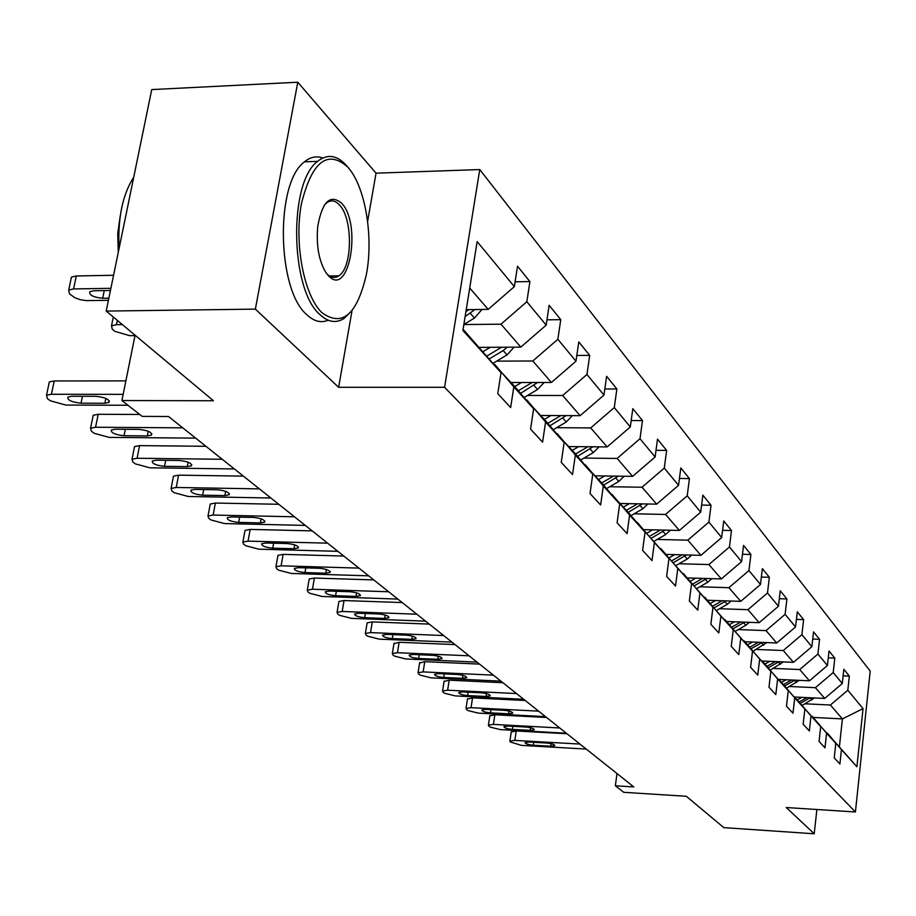 <?xml version="1.0" encoding="UTF-8"?>
<svg xmlns="http://www.w3.org/2000/svg" width="916" height="916" viewBox="0 0 916 916"><rect width="100%" height="100%" fill="white"/><g stroke="black" fill="none" stroke-linecap="round" stroke-linejoin="round"><path stroke-width="1.37" d="M336.286 277.136L336.825 275.853M297.78 82.222L151.735 89.585L106.21 311.074L255.369 309.127L338.634 387.296L444.592 387.296L479.766 169.552L376.041 173.17L297.78 82.222L255.369 309.127M444.592 387.296L855.418 811.977L870.2 671.085L479.766 169.552M855.418 811.977L786.272 807.534L814.221 833.778L816.877 809.504M814.221 833.778L723.8 827.629L686.324 796.279L623.716 792.306L615.357 785.791L633.803 786.936L168.51 416.505L142.198 416.379L121.92 400.544L213.428 400.75L106.21 311.074M463.084 329.279L501.029 372.697L497.777 393.64L510.647 407.574L513.819 386.861L533.616 408.776L530.559 429.123L542.593 442.153L545.581 422.024L564.13 442.554L561.245 462.34L572.534 474.557L575.351 454.989L592.755 474.259L590.03 493.506L600.633 504.991L603.3 485.938L619.674 504.063L617.098 522.807L627.071 533.616L629.601 515.067L645.036 532.139L642.585 550.401L651.997 560.581L654.39 542.512L668.955 558.634L666.63 576.427L675.516 586.057L677.806 568.424L691.569 583.664L689.347 601.022L697.763 610.136L699.938 592.938L712.969 607.365L710.85 624.311L718.82 632.933L720.903 616.147L733.258 629.83L731.243 646.375L738.8 654.562L740.781 638.166L752.517 651.162L750.593 667.329L757.772 675.103L759.662 659.073L770.825 671.428L768.982 687.229L775.806 694.626L777.627 678.962L788.252 690.721L786.478 706.179L792.981 713.221L794.733 697.9L804.855 709.098L803.149 724.235L809.355 730.945L811.026 715.946L820.69 726.64L819.053 741.445L824.984 747.857L826.587 733.166L835.816 743.391L834.247 757.887L839.903 764.024L841.449 749.632L856.907 766.749L863.032 708.629L842.399 718.9L830.4 705.022L805.015 703.797M501.029 372.697L462.901 330.47L477.156 241.606L514.345 286.628L517.506 266.224L529.917 281.567L515.09 281.807M863.032 708.629L847.827 690.229L849.338 676.088L843.819 669.275L842.285 683.519L833.217 672.55L834.797 658.123L829.014 650.99L827.411 665.531L817.931 654.047L819.568 639.311L813.523 631.845L811.851 646.696L801.912 634.662L803.618 619.617L797.286 611.785L795.546 626.956L785.115 614.338L786.901 598.961L780.249 590.751L778.44 606.255L767.482 592.995L769.348 577.286L762.364 568.653L760.475 584.5L748.956 570.565L750.902 554.501L743.552 545.421L741.571 561.634L729.457 546.966L731.483 530.524L723.743 520.964L721.671 537.555L708.904 522.086L711.034 505.254L702.87 495.167L700.694 512.159L687.206 495.831L689.439 478.599L680.817 467.939L678.538 485.343L664.283 468.087L666.63 450.42L657.505 439.153L655.112 456.992L640.009 438.718L642.482 420.593L632.819 408.65L630.3 426.959L614.281 407.574L616.88 388.979L606.621 376.304L603.965 395.082L586.95 374.484L589.698 355.397L578.786 341.92L575.969 361.213L557.855 339.275L560.764 319.661L549.142 305.303L546.165 325.123L526.837 301.73L529.917 281.567M533.616 408.776L514.792 386.598L493.964 364.362M463.84 324.562L500.995 324.184L520.826 347.118L479.411 347.382M494.732 364.362L513.819 386.861M526.837 301.73L500.995 324.184M546.165 325.123L520.826 347.118M564.13 442.554L545.707 420.879L526.196 400.04M496.655 361.133L532.814 360.984L551.409 382.476L511.105 382.51M526.918 400.04L545.581 422.024M557.855 339.275L532.814 360.984M575.969 361.213L551.409 382.476M592.755 474.259L574.744 453.054L556.424 433.486M527.582 395.449L562.664 395.494L580.126 415.681L540.864 415.498M557.088 433.497L575.351 454.989M586.95 374.484L562.664 395.494M603.965 395.082L580.126 415.681M619.674 504.063L602.041 483.327L584.809 464.904M556.63 427.692L590.717 427.921L607.148 446.916L568.882 446.561M585.438 464.916L603.3 485.938M614.281 407.574L590.717 427.921M630.3 426.959L607.148 446.916M645.036 532.139L627.769 511.838L611.522 494.48M583.984 458.069L617.121 458.447L632.612 476.354L595.285 475.839M612.117 494.491L629.601 515.067M640.009 438.718L617.121 458.447M655.112 456.992L632.612 476.354M668.955 558.634L636.712 522.36M609.781 486.728L642.024 487.232L656.658 504.155L620.235 503.491M637.273 522.372L654.39 542.512M664.283 468.087L642.024 487.232M678.538 485.343L656.658 504.155M691.569 583.664L660.505 548.695M634.158 513.807L665.543 514.437L679.386 530.433L643.822 529.643M661.02 548.718L677.806 568.424M687.206 495.831L665.543 514.437M700.694 512.159L679.386 530.433M712.969 607.365L683.004 573.611M657.219 539.444L687.813 540.165L700.923 555.325L666.172 554.42M683.496 573.634L699.938 592.938M708.904 522.086L687.813 540.165M721.671 537.555L700.923 555.325M733.258 629.83L704.324 597.221M679.077 563.741L708.904 564.554L721.339 578.935L687.378 577.927M704.793 597.232L720.903 616.147M729.457 546.966L708.904 564.554M741.571 561.634L721.339 578.935M752.517 651.162L724.545 619.605M699.824 586.801L728.918 587.694L740.735 601.354L707.518 600.266M724.991 619.628L740.781 638.166M748.956 570.565L728.918 587.694M760.475 584.5L740.735 601.354M770.825 671.428L743.758 640.879M719.541 608.716L747.937 609.69L759.181 622.685L726.686 621.506M744.181 640.902L759.662 659.073M767.482 592.995L747.937 609.69M778.44 606.255L759.181 622.685M788.252 690.721L762.032 661.123M738.296 629.567L766.028 630.609L776.734 642.986L744.937 641.738M762.433 661.134L777.627 678.962M785.115 614.338L766.028 630.609M795.546 626.956L776.734 642.986M804.855 709.098L779.436 680.393M756.158 649.444L783.272 650.532L793.474 662.337L761.94 661.008M779.814 680.405L794.733 697.9M801.912 634.662L783.272 650.532M811.851 646.696L793.474 662.337M820.69 726.64L796.038 698.771M773.196 668.394L799.702 669.539L809.446 680.806L778.611 679.42M796.393 698.782L811.026 715.946M817.931 654.047L799.702 669.539M827.411 665.531L809.446 680.806M835.816 743.391L811.874 716.312M789.466 686.496L815.4 687.676L824.709 698.439L794.538 697.019M812.217 716.323L826.587 733.166M833.217 672.55L815.4 687.676M842.285 683.519L824.709 698.439M856.907 766.749L827.011 733.075M813.213 717.423L842.399 718.9L839.434 746.494M827.331 733.086L841.449 749.632M847.827 690.229L830.4 705.022M135.076 335.21L121.92 400.544M616.995 773.562L615.357 785.791M466.233 309.654L488.182 309.379L469.702 288.013M514.345 286.628L488.182 309.379M849.338 676.088L843.121 675.825M834.797 658.123L828.259 657.848M819.568 639.311L812.71 639.047M803.618 619.617L796.416 619.365M786.901 598.961L779.321 598.721M769.348 577.286L761.356 577.057M750.902 554.501L742.475 554.283M731.483 530.524L722.575 530.33M711.034 505.254L701.599 505.082M689.439 478.599L679.443 478.45M666.63 450.42L656.005 450.317M642.482 420.593L631.181 420.536M616.88 388.979L604.835 388.968M589.698 355.397L576.817 355.454M560.764 319.661L546.966 319.81M338.634 387.296L352.042 310.535M367.625 221.386L376.041 173.17M586.24 749.07L521.513 745.384L510.304 741.994L509.891 741.09L514.838 740.403L579.942 744.067M566.993 733.75L516.223 730.968L514.838 740.403M533.33 745.235C528.143 744.697 525.395 743.826 525.097 742.601L529.105 742.04L546.589 743.025C551.775 743.552 554.524 744.422 554.821 745.647L550.745 746.219L533.33 745.235L533.742 742.303M511.22 732.044L516.223 730.968M801.832 697.362L797.367 699.87M814.438 697.958L802.29 705.32M806.985 697.603L799.244 701.954M800.435 703.259L810.225 697.763M321.871 312.608C342.229 327.481 357.08 314.726 366.4 274.353C373.51 237.656 365.667 188.513 349.007 168.544L347.828 167.147C327.527 149.251 312.058 161.388 301.456 203.558C293.933 243.45 303.963 295.502 321.871 312.608M352.133 310.41L344.187 318.356C336.126 323.543 327.985 322.237 319.764 314.451C290.177 289.445 288.483 182.238 317.6 161.365C327.298 153.648 336.893 155.01 346.385 165.464L347.153 166.357M328.455 275.739L325.592 272.086C318.722 260.19 316.112 244.938 317.76 226.332C322.226 201.726 330.115 193.963 341.428 203.02C362.186 223.79 349.122 298.605 328.455 275.739M326.588 273.541L327.001 273.976C330.974 277.892 334.924 278.51 338.863 275.819C352.694 267.472 353.049 218.363 339.355 204.841C335.107 200.341 330.836 199.711 326.543 202.951L324.298 205.23M328.18 320.222C320.978 323.222 313.822 321.356 306.711 314.612C276.861 289.662 275.121 182.685 304.478 161.846C310.352 156.98 316.444 155.697 322.73 157.999M332.428 275.934L331.718 277.101M118.278 252.335L117.729 233.236L120.34 215.294M119.114 248.27C117.626 218.466 122.492 194.776 133.725 177.189M566.317 733.212L500.388 729.605L490.266 727.132L488.869 726.09L488.434 725.128L493.415 724.396L559.733 727.98M546.566 717.491L494.858 714.778L493.415 724.396M512.388 729.399C507.04 728.85 504.224 727.934 503.937 726.651L507.979 726.056L525.795 727.029C531.131 727.567 533.948 728.483 534.234 729.766L530.135 730.361L512.388 729.399L512.834 726.319M489.808 715.923L494.858 714.778M545.489 716.633L478.324 713.117L467.939 710.564L466.473 709.476L466.015 708.434L471.042 707.679L538.619 711.16M525.223 700.5L472.53 697.866L471.042 707.679M490.507 712.854C484.999 712.293 482.102 711.331 481.839 709.98L485.904 709.373L504.052 710.301C509.571 710.862 512.456 711.812 512.731 713.163L508.598 713.793L490.507 712.854L490.999 709.625M467.446 699.091L472.53 697.866M786.146 679.764L781.566 682.34M799.267 680.348L786.707 688.053M791.55 680.004L783.524 684.527M784.76 685.889L794.928 680.153M769.726 661.341L765.02 664.008M783.398 661.913L770.402 669.974M775.394 661.57L767.07 666.287M768.364 667.718L778.932 661.718M523.712 699.297L455.252 695.897L444.592 693.252L443.069 692.118L442.577 690.985L447.638 690.206L516.521 693.561M502.895 682.718L449.195 680.187L447.638 690.206M467.641 695.553C461.939 694.981 458.973 693.973 458.721 692.542L462.82 691.912L481.312 692.817C487.014 693.389 489.98 694.397 490.232 695.817L486.064 696.469L467.641 695.553L468.156 692.175M444.054 681.481L449.195 680.187M500.903 681.138L431.115 677.863L420.169 675.126L418.555 673.936L418.04 672.71L423.135 671.897L493.369 675.138M479.515 664.1L424.761 661.673L423.135 671.897M443.699 677.451C437.802 676.855 434.745 675.802 434.528 674.29L438.65 673.626L457.508 674.508C463.404 675.103 466.45 676.145 466.679 677.657L462.488 678.332L443.699 677.451L444.249 673.89M419.585 663.058L424.761 661.673M477.007 662.108L405.822 658.97L394.567 656.142L392.884 654.883L392.334 653.555L397.452 652.719L469.095 655.81M455 644.589L399.147 642.276L397.452 652.719M418.612 658.478C412.509 657.86 409.36 656.749 409.177 655.158L413.322 654.471L432.558 655.306C438.65 655.925 441.798 657.024 441.993 658.615L437.768 659.325L418.612 658.478L419.207 654.734M393.937 643.753L399.147 642.276M752.528 642.036L747.685 644.784M766.772 642.585L753.33 651.047M758.494 642.265L749.838 647.177M751.2 648.677L762.169 642.414M734.495 621.792L729.502 624.632M749.345 622.33L745.853 625.262L735.433 631.204M740.769 622.01L731.769 627.139M733.189 628.72L744.605 622.159M715.556 600.53L710.415 603.472M731.06 601.045L727.304 604.274L716.644 610.365M722.163 600.747L712.797 606.106M714.285 607.766L726.17 600.873M451.92 642.139L379.293 639.162L367.717 636.219L365.953 634.903L365.37 633.46L370.511 632.601L443.619 635.532M429.26 624.094L372.285 621.918L370.511 632.601M392.3 638.578C385.968 637.937 382.728 636.769 382.579 635.086L386.735 634.376L406.372 635.166C412.692 635.807 415.933 636.963 416.093 638.658L411.845 639.379L392.3 638.578L392.941 634.628M367.03 623.498L367.144 622.811L372.285 621.918M695.656 578.179L690.355 581.225M711.858 578.66L707.816 582.21L696.893 588.484M702.618 578.385L692.851 583.996M694.42 585.736L706.797 578.511M425.562 621.151L351.435 618.357L339.515 615.3L337.66 613.926L337.054 612.346L342.206 611.464L416.837 614.201M402.227 602.568L344.061 600.541L342.206 611.464M364.66 617.682C358.087 617.006 354.755 615.781 354.641 613.983L358.82 613.262L378.858 614.006C385.418 614.67 388.762 615.895 388.876 617.682L384.606 618.426L364.66 617.682L365.358 613.502M338.783 602.224L338.909 601.457L344.061 600.541M674.703 554.649L669.23 557.81M691.637 555.085L687.309 559L676.077 565.47M682.065 554.833L671.863 560.729M673.512 562.561L686.416 554.947M397.842 599.087L322.146 596.476L309.871 593.305L307.913 591.862L307.284 590.144L312.448 589.228L388.647 591.77M373.774 579.92L314.383 578.053L312.448 589.228M335.6 595.709C328.764 595.011 325.329 593.705 325.272 591.805L329.451 591.06L349.912 591.736C356.736 592.434 360.183 593.728 360.251 595.629L355.969 596.396L335.6 595.709L336.355 591.289M309.07 579.862L309.219 578.992L314.383 578.053M652.616 529.837L646.959 533.123M670.34 530.238L665.703 534.532L654.138 541.23M660.413 530.009L649.742 536.204M651.482 538.139L664.936 530.112M368.644 575.832L291.322 573.462L278.659 570.153L276.598 568.63L275.934 566.752L281.098 565.813L358.946 568.115M343.798 556.058L283.136 554.375L281.098 565.813M305.005 572.569C297.883 571.836 294.334 570.462 294.334 568.424L298.524 567.668L319.421 568.286C326.531 569.008 330.092 570.382 330.092 572.408L325.81 573.198L305.005 572.569L305.818 567.886M277.788 556.321L277.972 555.336L283.136 554.375M629.315 503.651L623.452 507.063M647.887 503.995L642.895 508.724L630.998 515.651M637.57 503.8L626.384 510.315M628.216 512.365L642.276 503.892M337.844 551.317L258.827 549.188L245.751 545.753L243.587 544.138L242.877 542.077L248.041 541.127L327.607 543.165M312.173 530.879L250.183 529.414L248.041 541.127M272.75 548.169C265.319 547.402 261.644 545.936 261.724 543.772L265.915 543.005L287.258 543.554C294.677 544.31 298.353 545.776 298.284 547.928L294.002 548.741L272.75 548.169L273.632 543.199M244.824 531.498L245.019 530.387L250.183 529.414M604.675 475.965L598.606 479.515M624.151 476.24L618.804 481.45L606.541 488.629M613.445 476.091L601.709 482.961M603.598 485.159L618.334 476.16M305.303 525.406L224.535 523.574L211.024 519.979L208.734 518.284L207.989 516.017L213.13 515.055L294.483 516.796M278.762 504.281L215.374 503.044L213.13 515.055M238.687 522.418C230.924 521.605 227.122 520.048 227.282 517.735L231.462 516.945L253.285 517.425C261.049 518.227 264.85 519.773 264.69 522.086L260.419 522.899L238.687 522.418L239.66 517.128M210.004 505.288L210.245 504.04L215.374 503.044M578.591 446.653L572.305 450.351M599.03 446.836L593.316 452.596L580.664 460.027M587.923 446.733L575.557 454.015M577.538 456.351L592.995 446.779M270.873 498.006L188.272 496.483L174.292 492.739L171.864 490.942L171.097 488.446L176.204 487.472L259.423 488.881M243.393 476.125L178.574 475.164L176.204 487.472M202.665 495.178C194.536 494.319 190.608 492.659 190.871 490.186L195.028 489.396L217.344 489.774C225.473 490.621 229.401 492.281 229.149 494.755L224.889 495.579L202.665 495.178L203.73 489.545M173.193 477.58L173.468 476.16L178.574 475.164M550.928 415.543L544.39 419.413M572.408 415.646L566.283 421.99L553.218 429.719M560.878 415.589L547.802 423.329M549.909 425.814L566.145 415.612M234.393 468.958L149.869 467.813L135.396 463.885L132.831 461.973L132.018 459.225L137.079 458.252L222.244 459.282M205.917 446.287L139.587 445.623L137.079 458.252M164.525 466.324C155.995 465.42 151.919 463.633 152.296 461L156.418 460.198L179.261 460.473C187.78 461.378 191.856 463.153 191.49 465.797L187.253 466.633L164.525 466.324L165.693 460.313M134.205 448.245L134.526 446.619L139.587 445.623M521.548 382.499L514.746 386.541M544.138 382.476L537.577 389.495L524.067 397.533M532.162 382.487L518.307 390.743M520.551 393.376L537.623 382.487M195.669 438.123L109.141 437.39L94.142 433.279L91.417 431.253L90.569 428.207L95.562 427.245L182.753 427.841M139.759 414.467L98.207 414.284L95.562 427.245M124.049 435.718C115.073 434.745 110.847 432.844 111.386 430.005L115.439 429.215L138.82 429.375C147.797 430.337 152.022 432.238 151.506 435.077L147.316 435.913L124.049 435.718L125.343 429.283M92.848 417.112L93.226 415.269L98.207 414.284M134.984 335.622L129.694 335.668L114.924 331.386L112.267 329.188L111.512 325.833L116.481 324.676L122.401 324.608M490.266 347.313L483.121 351.584M514.059 347.153L507.04 354.927L493.048 363.297M501.602 347.233L486.923 356.061M489.304 358.877L503.182 350.565L507.281 347.198M127.954 405.261L65.872 405.067L50.3 400.761L47.392 398.597L46.521 395.231L51.422 394.281L123.156 394.361M125.87 380.884L54.227 380.953L51.422 394.281M81.032 403.189C71.574 402.147 67.189 400.097 67.887 397.052L71.872 396.262L95.825 396.296C105.283 397.338 109.668 399.387 108.981 402.433L104.859 403.258L81.032 403.189L82.463 396.285M48.892 384.022L49.327 381.938L54.227 380.953M113.573 275.258L76.303 275.968L71.425 277.124L70.933 279.449M108.42 300.322L86.493 300.62L80.333 299.715L74.7 297.666L69.467 293.796L68.7 290.074L73.566 288.941L110.882 288.311M481.999 309.448L474.477 318.07L463.862 324.47M469.026 309.619L465.935 311.555M465.122 316.57L474.946 309.539M110.435 290.498L93.787 290.773L89.814 291.712C89.047 295.101 93.34 297.288 102.684 298.272L108.855 298.181M550.745 746.219L551.111 743.678M811.839 699.961L809.996 697.889M530.135 730.361L530.513 727.716M508.598 713.793L508.998 711.034M796.451 682.557L794.538 680.382M780.363 664.34L778.36 662.062M486.064 696.469L486.499 693.595M462.488 678.332L462.946 675.332M437.768 659.325L438.26 656.2M763.52 645.265L761.414 642.883M745.853 625.262L743.632 622.765M727.304 604.274L724.98 601.64M411.845 639.379L412.372 636.116M707.816 582.21L705.377 579.45M384.606 618.426L385.167 615.025M687.309 559L684.733 556.081M355.969 596.396L356.564 592.847M665.703 534.532L662.989 531.463M325.81 573.198L326.451 569.489M642.895 508.724L640.032 505.483M294.002 548.741L294.689 544.86M618.804 481.45L615.781 478.026M260.419 522.899L261.152 518.845M593.316 452.596L590.099 448.966M224.889 495.579L225.679 491.331M566.283 421.99L562.882 418.143M187.253 466.633L188.112 462.191M537.577 389.495L533.959 385.407M147.316 435.913L148.232 431.264M116.481 324.676L117.351 320.394M507.04 354.927L503.182 350.565M104.859 403.258L105.855 398.391M73.566 288.941L76.303 275.968M467.755 310.455L467.034 309.642M474.477 318.07L470.366 313.409M104.264 290.601L102.684 298.272M511.265 731.689L509.891 741.09M304.478 161.846L317.6 161.365M338.863 275.819L329.428 275.991M489.865 715.522L488.434 725.128M467.515 698.645L466.015 708.434M444.134 680.989L442.577 690.985M419.665 662.508L418.04 672.71M394.04 643.135L392.334 653.555M367.144 622.811L365.37 633.46M338.909 601.457L337.054 612.346M388.876 617.682L388.968 617.098M309.219 578.992L307.284 590.144M360.251 595.629L360.354 594.965M277.972 555.336L275.934 566.752M330.092 572.408L330.218 571.664M245.019 530.387L242.877 542.077M298.284 547.928L298.444 547.081M210.245 504.04L207.989 516.017M264.69 522.086L264.873 521.112M173.468 476.16L171.097 488.446M229.149 494.755L229.355 493.655M134.526 446.619L132.018 459.225M191.49 465.797L191.73 464.549M93.226 415.269L90.569 428.207M151.506 435.077L151.781 433.657M111.512 325.833L113.321 317.016M49.327 381.938L46.521 395.231M108.981 402.433L109.313 400.796M68.7 290.074L71.425 277.124"/></g></svg>
